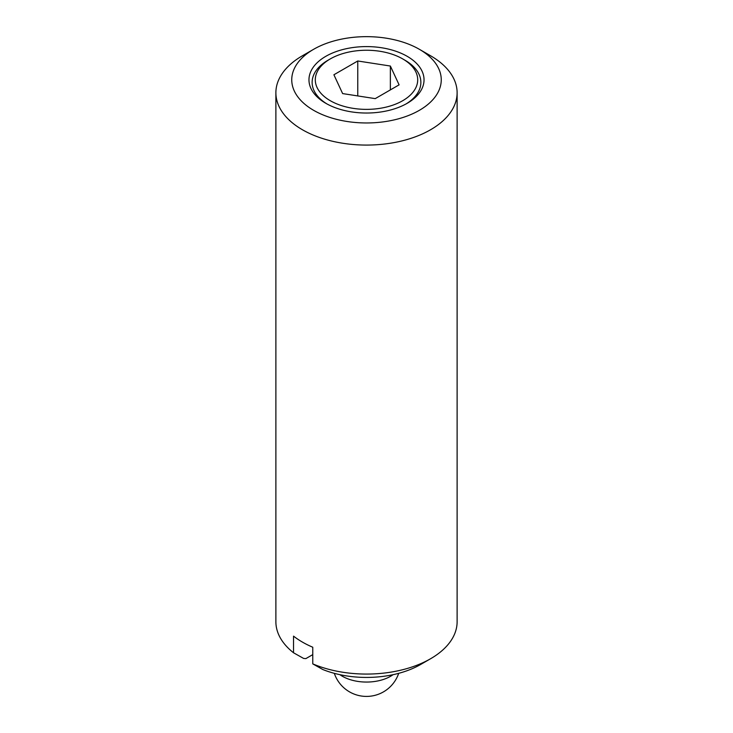 <?xml version="1.0" encoding="UTF-8"?>
<svg xmlns="http://www.w3.org/2000/svg" width="733" height="733" viewBox="0 0 733 733"><rect width="100%" height="100%" fill="white"/><g stroke="black" fill="none" stroke-linecap="round" stroke-linejoin="round"><path stroke-width="1.1" d="M404.946 60.207L402.701 58.906A51.2 29.558 0 0 0 330.299 58.906A51.2 29.558 0 0 0 330.299 100.714A51.2 29.558 0 0 0 402.701 100.714A51.2 29.558 0 0 0 402.701 58.906L404.946 60.207A54.37 31.391 0 0 1 406.036 103.949M330.299 58.906L328.054 60.207A54.37 31.391 0 0 0 326.964 103.949M325.809 103.298A57.54 33.223 0 0 0 407.191 103.298A57.54 33.223 0 0 0 407.191 56.322A57.54 33.223 0 0 0 325.819 56.322A57.54 33.223 0 0 0 325.809 103.298L325.809 103.298M430.573 55.763L419.358 49.294A74.757 43.155 0 0 0 313.642 49.294A74.757 43.155 0 0 0 313.642 110.326A74.757 43.155 0 0 0 419.358 110.326A74.757 43.155 0 0 0 419.358 49.294L430.573 55.763A90.617 52.318 0 0 1 457.117 92.761A90.617 52.318 0 0 1 401.18 141.093A90.617 52.318 0 0 1 302.427 129.75A90.617 52.318 0 0 1 275.883 92.761A90.617 52.318 0 0 1 302.427 55.763L313.642 49.294M275.883 92.761L275.883 621.749A90.617 52.318 0 0 0 293.539 652.773L293.539 636.134A90.617 52.318 0 0 0 302.427 642.099A90.617 52.318 0 0 0 312.762 647.23L312.762 663.878L322.841 669.541A76.553 44.2 0 0 0 420.632 664.483L430.573 658.747A90.617 52.318 0 0 0 457.117 621.749L457.117 92.761M357.768 95.931L357.768 60.986L390.368 66.034L390.368 89.893M390.368 66.034L399.1 84.854L375.232 98.634L342.632 93.586L333.9 74.766L357.768 60.986M293.539 652.773L303.618 658.436L305.853 658.619L312.762 654.624M312.762 663.878A90.617 52.318 0 0 0 430.573 658.747M339.947 674.69A33.984 19.617 0 0 0 342.476 676.312A33.984 19.617 0 0 0 393.053 674.69M334.312 673.334A33.984 33.984 0 0 0 398.688 673.334"/></g></svg>
